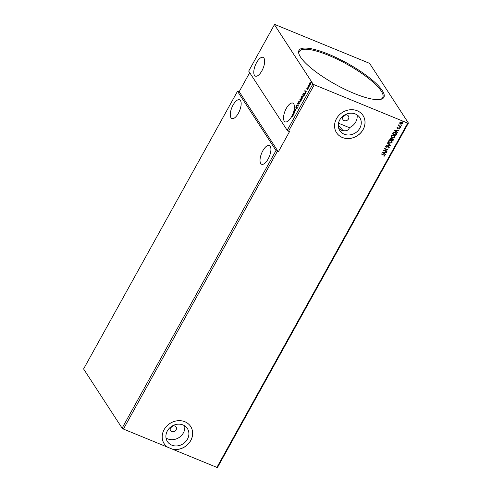 <?xml version="1.0" encoding="UTF-8"?>
<svg xmlns="http://www.w3.org/2000/svg" width="492" height="492" viewBox="0 0 492 492"><rect width="100%" height="100%" fill="white"/><g stroke="black" fill="none" stroke-linecap="round" stroke-linejoin="round"><path stroke-width="0.74" d="M268.134 158.977A10.135 4.176 -67.7 0 0 269.315 145.509A10.135 4.176 -67.7 0 0 262.808 150.792A10.135 4.176 -67.7 0 0 261.621 164.26A10.135 4.176 -67.7 0 0 268.134 158.977M233.06 105.06A10.135 4.176 112.3 0 1 239.567 99.778A10.135 4.176 112.3 0 1 238.38 113.24A10.135 4.176 112.3 0 1 231.873 118.523A10.135 4.176 112.3 0 1 233.06 105.06M261.885 70.836A10.135 4.176 -67.7 0 0 263.072 57.373A10.135 4.176 -67.7 0 0 256.566 62.656A10.135 4.176 -67.7 0 0 255.379 76.119A10.135 4.176 -67.7 0 0 261.885 70.836M338.502 123.203L349.388 127.668C348.594 130.54 346.017 131.425 341.657 130.325L338.73 128.394M343.262 130.798L338.268 125.171M292.266 115.356L292.463 115.435A10.135 4.176 -67.7 0 0 292.543 115.276L292.58 116.53L292.082 117.004L292.463 116.364L292.266 115.356A10.135 4.176 112.3 0 1 291.639 116.573A10.135 4.176 112.3 0 1 285.126 121.85A10.135 4.176 112.3 0 1 286.313 108.388A10.135 4.176 112.3 0 1 292.82 103.105A10.135 4.176 112.3 0 1 293.927 110.731L295.446 110.343L294.776 108.812L295.877 110.497L294.081 111.007A10.135 4.176 112.3 0 1 294.031 111.21L293.829 111.124A10.135 4.176 112.3 0 1 293.343 112.73L294.444 113.08L293.724 113.197L293.164 115.392L293.115 113.966A10.135 4.176 112.3 0 0 293.134 113.904L293.552 113.142L293.232 113.043A10.135 4.176 112.3 0 1 293.06 113.504L293.3 113.972M293.829 111.124L294.745 112.533L294.081 111.007A10.135 4.176 112.3 0 0 294.13 110.811L293.927 110.731M293.441 113.105A10.135 4.176 112.3 0 0 293.539 112.809L293.343 112.73M292.912 113.886A10.135 4.176 112.3 0 1 292.402 115.06L292.555 115.294M174.863 426.023A3.278 2.872 147 0 0 171.081 426.958A3.278 2.872 147 0 0 170.576 430.586A3.278 2.872 147 0 0 171.788 431.576A3.278 2.872 147 0 0 175.57 430.635A3.278 2.872 147 0 0 176.075 427.013A3.278 2.872 147 0 0 174.863 426.023M347.235 115.054A3.278 2.872 147 0 0 343.447 115.995A3.278 2.872 147 0 0 342.949 119.617A3.278 2.872 147 0 0 344.16 120.608A3.278 2.872 147 0 0 347.942 119.673A3.278 2.872 147 0 0 348.447 116.044A3.278 2.872 147 0 0 347.235 115.054M355.365 113.996A11.919 10.449 147 0 0 341.596 117.404A11.919 10.449 147 0 0 339.775 130.589A11.919 10.449 147 0 0 344.172 134.187A11.919 10.449 147 0 0 357.942 130.774A11.919 10.449 147 0 0 359.763 117.588A11.919 10.449 147 0 0 355.365 113.996M182.993 424.959A11.919 10.449 147 0 0 169.223 428.372A11.919 10.449 147 0 0 167.403 441.558A11.919 10.449 147 0 0 171.8 445.149A11.919 10.449 147 0 0 185.57 441.742A11.919 10.449 147 0 0 187.391 428.557A11.919 10.449 147 0 0 182.993 424.959M166.025 437.997A11.919 10.449 147 0 0 167.729 438.895A11.919 10.449 147 0 0 179.894 436.939A11.919 10.449 147 0 0 184.697 425.857M357.217 110.761A15.793 13.844 147 0 0 338.97 115.282A15.793 13.844 147 0 0 336.559 132.748A15.793 13.844 147 0 0 342.383 137.514A15.793 13.844 147 0 0 360.63 132.994A15.793 13.844 147 0 0 363.041 115.528A15.793 13.844 147 0 0 357.217 110.761M336.546 132.729A15.793 13.844 147 0 0 342.352 137.465A15.793 13.844 147 0 0 360.587 132.963A15.793 13.844 147 0 0 363.022 115.503M354.166 93.449A48.517 12.109 -151 0 1 298.908 53.862A48.517 12.109 -151 0 1 328.674 54.268A48.517 12.109 -151 0 1 373.133 80.811A48.517 12.109 -151 0 1 380.906 99.316A48.517 12.109 -151 0 1 354.166 93.449M380.353 99.433A47.681 11.9 29 0 0 382.733 97.68A47.681 11.9 29 0 0 328.502 55.307A47.681 11.9 29 0 0 299.32 51.445A47.681 11.9 29 0 0 299.099 54.397M408.409 123.049L217.569 467.332L216.88 467.4L172.729 449.288A15.793 13.844 147 0 0 189.248 442.812A15.793 13.844 147 0 0 190.668 426.49A15.793 13.844 147 0 0 169.881 423.501A15.793 13.844 147 0 0 164.187 443.716A15.793 13.844 147 0 0 167.575 447.173L123.424 429.061L122.108 428.163L276.012 150.515L237.495 91.303L239.186 91.647L278.331 151.825L289.524 131.628L288.521 131.216L314.265 84.772L312.949 83.88L274.431 24.668L275.12 24.6L368.576 62.939L369.892 63.837L408.409 123.049L407.72 123.117L314.265 84.772M122.108 428.163L83.591 368.951L237.495 91.303M298.312 106.1L296.584 105.552L296.75 105.257L298.06 105.675L297.869 103.24L298.312 106.1M300.944 101.346L299.849 99.661L300.852 98.763L300.901 99.452L301.491 99.329L300.944 101.346M301.688 99.409L301.098 99.538L301.491 99.329M304.314 95.27L303.859 96.088L302.764 94.403L303.564 93.093L304.53 93.093L304.314 95.27M309.277 84.04L309.548 83.105L310.089 82.576L310.52 82.748L310.378 84.378L309.413 84.741L309.456 84.114M309.751 83.185L310.089 82.576L310.52 82.748M309.597 84.907L309.474 84.12M308.656 87.435L307.857 86.205L308.398 85.276L308.656 87.435M306.799 88.068L307.199 87.717L306.977 88.677L307.685 88.462L307.18 89.784L307.537 88.738L306.719 88.911L306.953 88.13M306.867 88.628L307.715 88.443M307.389 89.667L307.74 88.824L307.426 88.689M306.891 89.009L307.402 87.804M312.949 83.88L287.205 130.325L248.688 71.112L274.431 24.668M304.8 90.737L306.547 91.241L305.827 91.364L305.268 93.554L304.825 90.688M308.189 88.216L308.133 87.81L308.318 88.093M308.3 88.259L308.355 87.724M311.227 82.736L311.172 82.33L311.356 82.613M311.344 82.779L311.393 82.244M309.345 86.131L309.29 85.731L309.474 86.008M309.456 86.18L309.505 85.645M301.873 98.775L301.51 98.517L301.67 96.284L303.01 95.792L302.832 98.031L301.51 98.517L301.762 98.751M298.958 104.033L298.595 103.775L298.761 101.536L300.095 101.044L299.923 103.289L298.595 103.775L298.853 104.003M297.094 108.388L296.418 108.812L297.057 107.453L295.858 107.619L295.95 106.598L296.516 106.198L296.006 107.342L297.211 107.182L297.094 108.388M297.303 107.65L296.904 107.379M296.104 107.736L295.975 107.274M296.006 107.342L297.211 107.182M123.424 429.061L277.328 151.413L276.012 150.515M401.38 124.894L401.546 125.239L401.128 125.343L401.441 124.986L401.607 125.337L401.023 125.097M400.224 126.979L400.39 127.323L399.971 127.428L400.285 127.071L400.457 127.422L399.867 127.182M394.479 130.306L398.649 130.571L397.161 130.767L396.607 131.764L397.37 132.883L394.479 130.306M392.413 137.969L391.374 137.145L391.294 135.86C392.032 135.011 392.899 134.808 393.901 135.245L394.91 136.026L395.002 137.354L392.413 137.969L391.343 137.102M382.376 152.145L386.546 152.409L385.058 152.606L384.504 153.596L385.267 154.722L382.376 152.145M388.889 147.582L388.508 146.745L388.828 147.489L388.114 146.696L386.048 147.145L385.574 146.173L386.552 145.737L385.937 146.327L386.183 146.868L388.723 146.573L389.264 147.711L388.053 148.19L388.889 147.582L388.569 146.844L386.657 147.225L385.599 146.794M386.521 145.743L385.869 146.229L386.183 146.868M389.498 143.221L388.459 142.403L388.379 141.118C389.117 140.269 389.984 140.06 390.992 140.497L391.995 141.278L392.087 142.612L389.498 143.221L388.428 142.354M403.262 121.493L403.434 121.844L403.009 121.948L403.323 121.592L403.495 121.936L402.905 121.696M278.331 151.825L277.328 151.413M216.88 467.4L407.72 123.117M393.053 140.675L389.535 139.23L391.134 138.277L391.7 138.916L392.905 138.726L393.428 139.131L393.053 140.675L389.566 139.174M391.134 138.277L391.558 138.584M390.414 145.435L386.269 145.122L389.578 145.06L387.388 143.111L387.548 142.809L390.414 145.435L386.318 145.035M384.387 155.712L383.686 154.962L381.349 154.002L384.738 155.238L384.75 155.853L383.975 156.358L384.326 155.312M387.001 151.591L386.847 151.868L383.329 150.423L386.933 149.734L384.313 148.658L384.461 148.381L387.979 149.826L384.381 150.521L387.001 151.591M396.423 134.599L395.968 135.423L392.45 133.978L392.745 133.443L393.336 132.655L395.457 132.545L396.472 133.314L395.968 135.423M397.099 127.576L397.757 127.2L397.628 128.092L399.313 127.84L399.738 128.72L399.08 129.138L399.172 128.117L397.487 128.375L397.038 127.483M397.751 127.207L397.364 127.594L397.628 128.092M399.313 127.84L399.738 128.72L399.012 129.039M399.406 128.621L398.895 128.08M400.759 126.77L398.194 125.712L398.723 125.595L398.76 124.777L399.19 125.737L400.912 126.493L400.759 126.77L398.225 125.657M398.901 124.925L399.19 125.737M399.873 123.523L399.855 122.613L400.685 122.053L402.462 122.736L402.517 123.707L400.642 124.156L399.922 123.597M249.702 72.681L239.186 91.647M287.205 130.325L288.521 131.216M167.575 447.173L172.729 449.288M172.698 449.239A15.793 13.844 147 0 0 189.205 442.775A15.793 13.844 147 0 0 190.65 426.466M164.174 443.692A15.793 13.844 147 0 0 167.544 447.123M349.388 127.668A11.919 10.449 147 0 0 357.063 114.888M343.09 116.444A3.278 2.872 147 0 0 345.489 114.882M170.718 427.413A3.278 2.872 147 0 0 173.116 425.851M403.009 121.948L402.843 121.604M393.397 139.088L393.446 139.968M393.379 139.876L392.991 140.577M393.053 139.218L391.829 139.07L391.472 139.623L392.844 140.257L392.757 138.996L391.534 139.722M391.189 139.334L390.931 138.455L389.984 139.015L391.171 139.574L390.992 138.553L390.045 139.107M391.257 138.713L390.931 138.455L391.257 138.713M392.696 138.904L393.022 139.168M391.964 141.235L392.087 142.612M392.026 142.514L389.436 143.129M391.632 141.364L390.777 140.675L388.686 141.155L388.791 142.262M390.839 140.767L388.748 141.253L388.821 142.311L389.652 142.951L391.724 142.471L391.663 141.407L390.777 140.675M387.401 143.08L389.578 145.06M389.184 146.917L389.264 147.711M389.203 147.612L387.991 148.092M385.986 147.046L385.574 146.745M385.869 146.229L386.122 146.77L385.869 146.229M384.326 155.613L383.625 154.863L381.38 153.947M384.707 155.189L384.75 155.853M384.683 155.761L383.975 156.358M386.318 152.606L385.058 152.606M384.99 152.508L384.504 153.596M385.353 154.353L385.267 154.722M385.205 154.623L382.395 152.12M384.633 152.575L383.176 152.372L384.209 153.332L384.633 152.575L383.237 152.471M386.903 151.554L386.847 151.868M386.786 151.77L383.366 150.368M384.344 148.596L386.933 149.734M384.381 150.521L387.948 149.888M394.879 135.976L395.002 137.354M394.941 137.262L392.352 137.871M394.547 136.106L393.692 135.417L391.601 135.903L391.706 137.004M393.754 135.515L391.663 135.995L391.737 137.053L392.561 137.692L394.639 137.219L394.578 136.155L393.692 135.417M395.9 135.325L392.481 133.922M396.435 133.264L396.355 134.5M396.171 133.849L395.242 132.717L393.526 132.84L392.899 133.756L395.752 134.999L396.054 133.35M393.526 132.84L392.96 133.855M395.242 132.717L393.588 132.932M396.232 133.947L395.304 132.815M398.428 130.774L397.161 130.767M397.099 130.675L396.607 131.764M397.456 132.52L397.37 132.883M397.308 132.785L394.498 130.282M396.737 130.737L395.279 130.54L396.312 131.499L396.737 130.737L395.34 130.632M397.364 127.594L397.567 128L397.364 127.594M399.246 127.742L399.67 128.621M399.338 128.523L399.11 128.018L399.338 128.523M398.827 127.988L398.465 128.264M398.403 128.166L397.936 128.449M397.874 128.35L397.425 128.277M399.971 127.428L399.805 127.084M398.784 125.029L399.129 125.638L398.784 125.029M401.128 125.343L400.962 124.999M402.431 122.692L402.517 123.707M402.45 123.609L400.642 124.156M400.574 124.064L399.812 123.424M402.13 122.84L401.534 122.342L400.107 122.649L400.199 123.4M401.595 122.44L400.168 122.742L400.23 123.449L400.789 123.886L402.198 123.578L401.534 122.342M292.666 116.444L292.463 115.435M305.022 90.774L306.541 91.26M305.409 93.295L304.997 90.817M305.655 91.303L305.077 91.118L305.231 92.065L305.821 91.377M308.724 87.318L307.857 86.205M310.286 82.656L310.716 82.828M310.655 83.326L310.218 82.89L309.646 83.253L309.819 84.618M309.763 84.55L310.483 84.31M310.427 84.286L310.569 83.105L309.849 83.339M309.566 84.47L310.28 84.224M303.927 95.971L302.764 94.403M303.767 93.172L304.733 93.179M304.739 93.91L304.579 93.449L303.589 93.394L303.029 94.304L303.896 95.645L304.437 94.581L304.382 93.363L303.589 93.394M301.707 98.597L301.504 97.785M301.873 96.364L303.213 95.872M303.207 96.58L302.74 95.928M301.971 98.462L301.657 98.246L302.715 97.871L302.844 95.952M301.86 98.326L302.918 97.951M303.06 96.143L301.793 96.444L301.657 98.246M301.012 101.223L299.849 99.661M300.329 99.243L301.049 98.849M301.59 99.815L300.907 99.722L300.575 100.276L300.987 100.903L301.338 99.599L300.907 99.722M300.741 100.048L300.901 99.12L300.114 99.562L300.464 100.104L300.704 99.04L300.268 99.279M298.798 103.855L298.595 103.043M298.958 101.623L300.298 101.131M300.298 101.832L299.831 101.186M299.062 103.714L298.742 103.498L299.806 103.123L299.935 101.211M298.945 103.584L300.003 103.203M300.145 101.401L298.878 101.696L298.742 103.498M296.793 105.62L296.75 105.257M296.953 105.337L298.06 105.675M298.257 105.755L297.703 103.535M296.682 108.591L297.174 108.314M296.153 106.678L296.719 106.284M296.731 107.311L297.414 107.268M294.813 112.416L294.031 111.21M294.13 110.811L295.446 110.343M295.643 110.423L294.628 109.083M293.539 112.809L294.431 113.092M293.306 115.128L293.115 113.966"/></g></svg>
